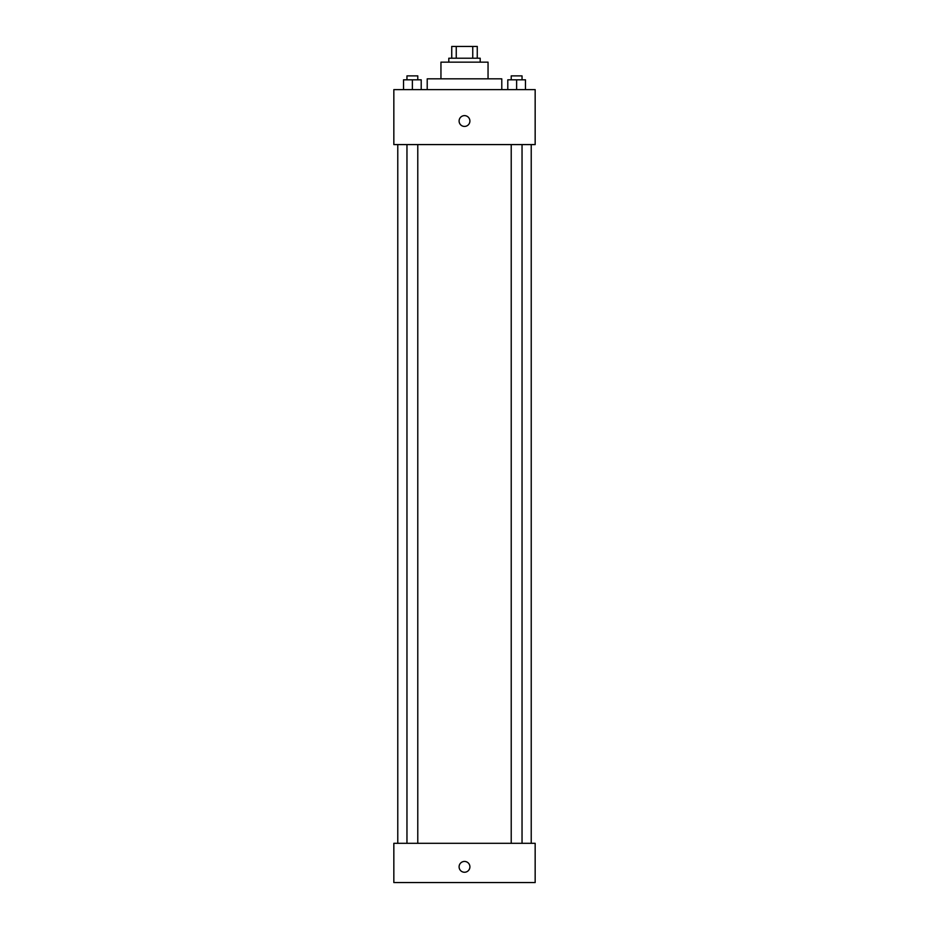 <?xml version="1.0" encoding="UTF-8"?>
<svg xmlns="http://www.w3.org/2000/svg" width="929" height="929" viewBox="0 0 929 929"><rect width="100%" height="100%" fill="white"/><g stroke="black" fill="none" stroke-linecap="round" stroke-linejoin="round"><path stroke-width="1.39" d="M456.244 58.225L456.244 46.45L451.738 46.45L451.738 58.225L451.738 46.45M456.244 46.45L477.262 46.45L477.262 58.225M472.756 58.225L472.756 46.45M448.8 62.15L448.8 58.225L480.2 58.225L480.2 62.15M440.95 78.837L440.95 62.15L488.05 62.15L488.05 78.837M427.212 89.625L427.212 78.837L501.788 78.837L501.788 89.625M393.838 89.625L535.162 89.625L535.162 144.587L393.838 144.587L393.838 89.625M464.5 126.425A5.4 5.4 0 0 1 459.82 118.331A5.4 5.4 0 0 1 469.18 118.331A5.4 5.4 0 0 1 464.5 126.425M393.838 843.3L535.162 843.3L535.162 882.55L393.838 882.55L393.838 843.3M464.5 872.25A5.4 5.4 0 0 1 459.82 864.144A5.4 5.4 0 0 1 469.18 864.144A5.4 5.4 0 0 1 464.5 872.25M507.791 89.625L507.791 79.813L525.466 79.813L525.466 89.625L525.466 79.813M516.629 89.625L516.629 79.813M522.04 79.813L522.04 75.888L511.217 75.888L511.217 79.813M403.534 89.625L403.534 79.813L421.209 79.813L421.209 89.625L421.209 79.813M412.371 89.625L412.371 79.813M417.783 79.813L417.783 75.888L406.96 75.888L406.96 79.813M531.225 843.3L531.225 144.587M397.775 843.3L397.775 144.587M511.217 144.587L511.217 843.3M522.04 144.587L522.04 843.3M417.783 843.3L417.783 144.587M406.96 843.3L406.96 144.587"/></g></svg>
